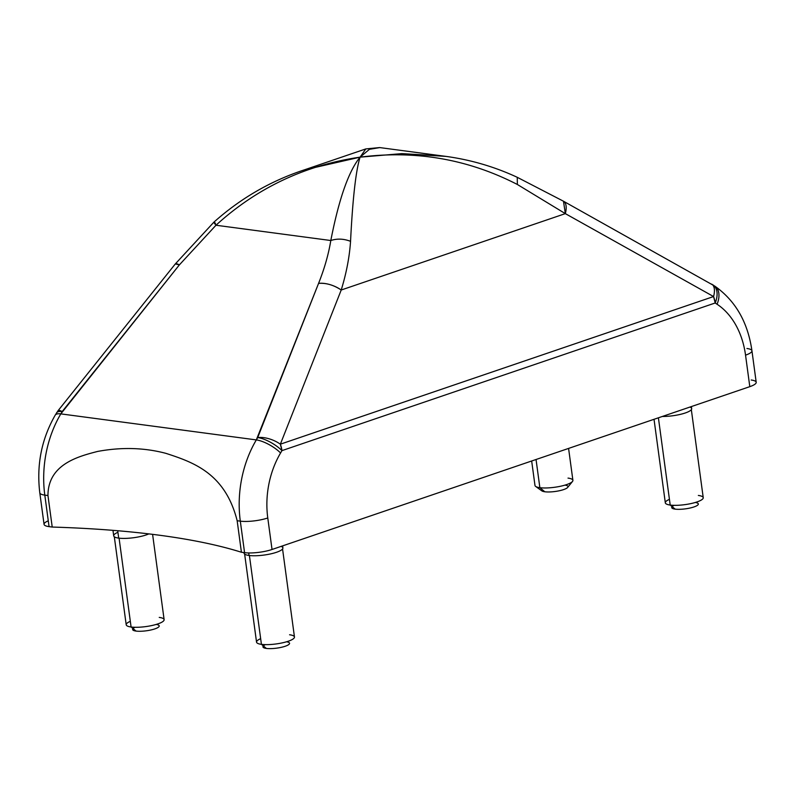 <?xml version="1.0" encoding="UTF-8"?>
<svg xmlns="http://www.w3.org/2000/svg" width="796" height="796" viewBox="0 0 796 796"><rect width="100%" height="100%" fill="white"/><g stroke="black" fill="none" stroke-linecap="round" stroke-linejoin="round"><path stroke-width="1.19" d="M568.583 448.417L572.901 480.336A19.134 4.438 172.3 0 1 561.031 486.137A19.134 4.438 172.3 0 1 539.867 487.689L536.046 459.501L539.867 487.689A19.134 4.438 172.3 0 1 534.982 485.46L531.668 460.993M544.812 491.769A13.413 3.104 172.3 0 1 541.877 490.893L535.668 486.436A19.134 4.438 -7.7 0 0 539.867 487.689L544.812 491.769L539.867 487.689A19.134 4.438 -7.7 0 0 558.862 486.585A19.134 4.438 -7.7 0 0 572.493 481.451L567.687 487.401A13.413 3.104 172.3 0 1 558.135 490.993A13.413 3.104 172.3 0 1 544.812 491.769A13.413 3.104 -7.7 0 0 563.339 489.689A13.413 3.104 -7.7 0 0 565.001 485.112M572.493 481.451A19.134 4.438 -7.7 0 0 568.016 478.098M691.396 406.557L691.674 408.617A19.611 4.547 172.3 0 1 682.142 413.92A19.611 4.547 172.3 0 1 662.362 416.457A19.611 4.547 -7.7 0 0 685.276 412.975A19.611 4.547 -7.7 0 0 689.903 407.064M691.336 409.671L703.236 497.689A19.134 4.438 172.3 0 1 691.366 503.49A19.134 4.438 172.3 0 1 670.202 505.052L658.401 417.8L670.202 505.052A19.134 4.438 172.3 0 1 665.317 502.813L654.023 419.293M669.426 499.361A19.134 4.438 -7.7 0 0 670.202 505.052L675.147 509.132A13.413 3.104 172.3 0 1 674.192 505.331A13.413 3.104 -7.7 0 0 675.147 509.132A13.413 3.104 -7.7 0 0 693.674 507.042A13.413 3.104 -7.7 0 0 695.336 502.465A13.413 3.104 172.3 0 1 693.674 507.042A13.413 3.104 172.3 0 1 675.147 509.132L670.202 505.052A19.134 4.438 -7.7 0 0 696.988 501.948A19.134 4.438 -7.7 0 0 698.351 495.45M117.917 532.285A19.611 4.547 -7.7 0 0 118.703 538.116A19.611 4.547 -7.7 0 0 148.832 533.897A19.611 4.547 172.3 0 1 118.703 538.116A19.611 4.547 172.3 0 1 113.699 535.827L112.962 530.345M152.593 534.355L164.125 619.646A19.134 4.438 172.3 0 1 152.255 625.447A19.134 4.438 172.3 0 1 131.091 626.999L119.082 538.166L131.091 626.999A19.134 4.438 172.3 0 1 126.206 624.77L114.306 536.753M130.325 621.318A19.134 4.438 -7.7 0 0 131.091 626.999L136.046 631.079A13.413 3.104 172.3 0 1 135.091 627.278A13.413 3.104 -7.7 0 0 136.046 631.079A13.413 3.104 -7.7 0 0 154.563 628.989A13.413 3.104 -7.7 0 0 156.235 624.422A13.413 3.104 172.3 0 1 154.563 628.989A13.413 3.104 172.3 0 1 136.046 631.079L131.091 626.999A19.134 4.438 -7.7 0 0 157.887 623.895A19.134 4.438 -7.7 0 0 159.24 617.407M117.709 530.733L118.703 538.116L117.709 530.733M244.113 552.603A19.611 4.547 -7.7 0 0 249.039 555.469A19.611 4.547 -7.7 0 0 274.172 553.011A19.611 4.547 -7.7 0 0 281.127 546.374M282.56 548.981L294.46 636.999A19.134 4.438 172.3 0 1 282.59 642.8A19.134 4.438 172.3 0 1 261.426 644.352L249.417 555.518L261.426 644.352A19.134 4.438 172.3 0 1 256.541 642.123L244.641 554.106M260.66 638.671A19.134 4.438 -7.7 0 0 261.426 644.352L266.381 648.432A13.413 3.104 172.3 0 1 265.426 644.631A13.413 3.104 -7.7 0 0 266.381 648.432A13.413 3.104 -7.7 0 0 284.898 646.352A13.413 3.104 -7.7 0 0 286.57 641.775A13.413 3.104 172.3 0 1 284.898 646.352A13.413 3.104 172.3 0 1 266.381 648.432L261.426 644.352A19.134 4.438 -7.7 0 0 288.222 641.248A19.134 4.438 -7.7 0 0 289.575 634.76M282.62 545.867L282.898 547.927A19.611 4.547 172.3 0 1 270.73 553.877A19.611 4.547 172.3 0 1 249.039 555.469L248.7 552.951L249.039 555.469A19.611 4.547 172.3 0 1 244.034 553.18L243.954 552.573M215.975 225.238L330.808 240.521C328.539 254.312 324.46 268.59 318.569 283.386L256.322 439.909L60.814 413.88L179.408 264.849L215.975 225.238L179.408 264.849L175.309 263.944A19.611 3.134 38.6 0 1 179.408 264.849L62.207 411.532A19.611 3.134 -141.4 0 0 58.108 410.627A19.611 3.134 38.6 0 1 62.207 411.532A19.611 6.537 -149.4 0 0 56.556 412.875A19.611 6.537 30.6 0 1 62.207 411.532L60.814 413.88A19.611 6.537 -149.4 0 0 55.163 415.223A19.611 6.537 30.6 0 1 60.814 413.88A98.047 72.744 97.6 0 0 44.805 495.122A19.611 4.547 172.3 0 1 39.8 492.833A19.611 4.547 -7.7 0 0 44.805 495.122L49.063 526.634A19.611 4.547 172.3 0 1 44.059 524.345L39.8 492.833C36.417 464.973 41.541 439.103 55.163 415.223L58.108 410.627L175.309 263.944L213.875 222.184C240.482 198.413 270.56 181 304.102 169.946L360.09 157.15C348.708 171.031 338.947 198.821 330.808 240.521C337.096 238.442 343.683 238.701 350.548 241.317C349.494 256.989 346.379 273.217 341.215 290.013L280.361 444.188L281.963 450.626A19.611 6.537 -149.4 0 0 257.705 437.561A19.611 9.612 21.5 0 1 280.361 444.188A19.611 9.612 -158.5 0 0 257.705 437.561L318.569 283.386A19.611 9.612 21.5 0 1 341.215 290.013C333.703 285.018 326.151 282.809 318.569 283.386C324.46 268.59 328.539 254.312 330.808 240.521L215.975 225.238C256.959 187.906 304.997 165.21 360.09 157.15C304.997 165.21 256.959 187.906 215.975 225.238C213.338 221.965 213.169 221.328 215.467 223.328M445.82 156.384L401.811 153.628L360.09 157.15L401.811 153.628L443.412 156.056C469.232 159.339 493.848 166.424 517.261 177.309L563.478 201.219L714.818 286.122C735.514 300.749 747.882 322.3 751.941 350.787L756.2 382.289A19.611 4.547 172.3 0 1 749.802 386.657L745.544 355.145A19.611 4.547 -7.7 0 0 751.941 350.787A19.611 4.547 172.3 0 1 745.544 355.145A78.436 58.198 97.6 0 0 717.057 304.231L715.186 302.987A19.611 12.378 -56.6 0 0 712.947 284.878A19.611 12.378 123.4 0 1 715.186 302.987L717.057 304.231A19.611 12.378 -56.6 0 0 714.818 286.122A19.611 12.378 123.4 0 1 717.057 304.231A78.436 58.198 -82.4 0 1 745.544 355.145L749.802 386.657L272.033 549.479L267.774 517.967A19.611 4.547 172.3 0 1 240.312 521.151A98.047 72.744 -82.4 0 1 256.322 439.909L257.705 437.561A19.611 6.537 30.6 0 1 281.963 450.626L280.58 452.984A19.611 6.537 -149.4 0 0 256.322 439.909A19.611 6.537 30.6 0 1 280.58 452.984L281.963 450.626A19.611 12.338 -108.8 0 0 280.361 444.188L713.574 296.55A19.611 8.826 -60.8 0 0 711.723 284.142L711.723 284.142A19.611 8.826 119.2 0 1 713.574 296.55L565.329 213.626A19.611 8.826 -60.8 0 0 563.478 201.219L565.329 213.626L517.35 184.473L517.261 177.309L517.35 184.473C468.048 159.14 415.621 150.036 360.09 157.15C355.882 170.394 352.698 198.453 350.548 241.317C343.683 238.701 337.096 238.442 330.808 240.521C338.947 198.821 348.708 171.031 360.09 157.15L304.102 169.946L365.802 148.922L360.09 157.15L365.802 148.922L379.662 147.568L369.434 149.32L360.09 157.15L369.434 149.32L379.811 147.588M715.186 302.987L713.574 296.55A19.611 12.338 71.2 0 1 715.186 302.987L281.963 450.626L715.186 302.987M341.215 290.013L565.329 213.626L713.574 296.55L280.361 444.188L341.215 290.013C346.379 273.217 349.494 256.989 350.548 241.317C352.698 198.453 355.882 170.394 360.09 157.15C415.621 150.036 468.048 159.14 517.35 184.473L565.329 213.626L341.215 290.013M267.774 517.967A78.436 58.198 -82.4 0 1 280.58 452.984A78.436 58.198 97.6 0 0 267.774 517.967L272.033 549.479A19.611 4.547 172.3 0 1 244.571 552.663L240.312 521.151A19.611 4.547 -7.7 0 0 267.774 517.967M751.941 350.787A19.611 4.547 -7.7 0 0 746.937 348.499M48.277 520.803A19.611 4.547 -7.7 0 0 49.063 526.634L52.218 527.052A588.304 136.335 172.3 0 1 159.678 535.26A588.304 136.335 172.3 0 1 241.417 552.245L244.571 552.663A19.611 4.547 -7.7 0 0 272.033 549.479L749.802 386.657A19.611 4.547 -7.7 0 0 751.195 380M44.805 495.122A98.047 72.744 -82.4 0 1 60.814 413.88L256.322 439.909A98.047 72.744 97.6 0 0 240.312 521.151L237.158 520.733C225.178 473.252 193.448 462.307 165.936 453.362C144.365 447.641 121.589 446.994 97.59 451.441C78.326 456.436 48.009 464.227 47.959 495.54L44.805 495.122L47.959 495.54L52.218 527.052L49.063 526.634L44.805 495.122M237.158 520.733L240.312 521.151L244.571 552.663L241.417 552.245L237.158 520.733L241.417 552.245A588.304 136.335 -7.7 0 0 159.678 535.26A588.304 136.335 -7.7 0 0 52.218 527.052L47.959 495.54C48.009 464.227 78.326 456.436 97.59 451.441C121.589 446.994 144.365 447.641 165.936 453.362C193.448 462.307 225.178 473.252 237.158 520.733M379.662 147.568L443.392 156.056"/></g></svg>

